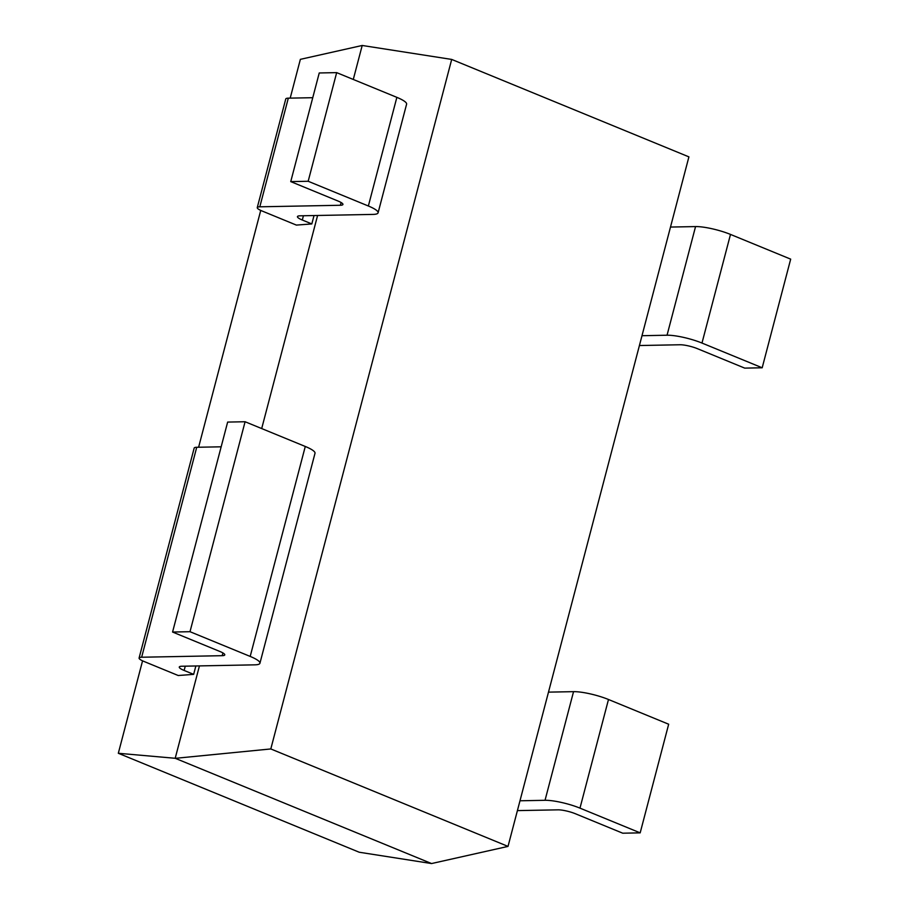 <?xml version="1.0" encoding="UTF-8"?>
<svg xmlns="http://www.w3.org/2000/svg" width="909" height="909" viewBox="0 0 909 909"><rect width="100%" height="100%" fill="white"/><g stroke="black" fill="none" stroke-linecap="round" stroke-linejoin="round"><path stroke-width="1.36" d="M175.198 758.288L118.318 753.277L359.203 852.233L431.559 863.55L175.198 758.288L199.435 665.911M353.283 79.458L362.202 45.473L451.693 59.426L688.908 156.871L508.017 846.404L431.559 863.55M451.693 59.426L270.802 748.948L175.414 758.322M270.802 748.948L508.017 846.404M261.69 428.571L317.593 215.478M118.318 753.277L142.565 660.832M198.605 447.239L260.735 210.411M290.198 98.127L300.368 59.346L362.202 45.473M340.386 205.264A12.862 2.511 14.7 0 0 342.932 204.457A12.862 2.511 14.7 0 0 338.068 201.048L290.744 181.607L308.174 181.266L336.671 72.629L396.858 97.354A25.736 5.011 14.7 0 1 406.596 104.183L378.087 212.82A25.736 5.011 -165.3 0 1 372.985 214.41L299.993 215.819A12.862 2.511 14.7 0 0 297.448 216.615A12.862 2.511 14.7 0 0 302.311 220.023L311.821 223.932L296.379 225.091L262.122 211.013A12.862 2.511 -165.3 0 1 257.258 207.604A12.862 2.511 -165.3 0 1 259.815 206.809L340.386 205.264L341.102 202.514M311.821 223.932L314.025 215.547M222.216 655.684A12.862 2.511 14.7 0 0 224.773 654.889A12.862 2.511 14.7 0 0 219.898 651.48L172.574 632.039L190.004 631.698L245.089 421.742L305.276 446.467A25.736 5.011 14.7 0 1 315.003 453.296L259.929 663.252A25.736 5.011 -165.3 0 1 254.815 664.843L181.823 666.24A12.862 2.511 14.7 0 0 179.278 667.047A12.862 2.511 14.7 0 0 184.141 670.456L193.651 674.364L178.209 675.512L143.963 661.445A12.862 2.511 -165.3 0 1 139.088 658.036A12.862 2.511 -165.3 0 1 141.645 657.23L222.216 655.684L222.932 652.935M193.651 674.364L195.855 665.979M378.087 212.82A25.736 5.011 -165.3 0 0 368.361 206.002L308.174 181.266M639.413 345.534L679.943 344.761A12.862 2.511 14.7 0 1 697.419 348.67L744.744 368.122L762.185 367.781L701.987 343.057A25.736 5.011 -165.3 0 0 667.047 335.216L641.993 335.705M290.744 181.607L319.241 72.97L336.671 72.629M257.258 207.604L285.767 98.967A12.862 2.511 14.7 0 1 288.312 98.161L312.753 97.695M670.501 227.057L695.555 226.58A25.736 5.011 14.7 0 1 730.495 234.42L790.682 259.145L762.185 367.781M259.929 663.252A25.736 5.011 -165.3 0 0 250.191 656.423L190.004 631.698M172.574 632.039L227.648 422.083L245.089 421.742M139.088 658.036L194.174 448.08A12.862 2.511 14.7 0 1 196.73 447.273L221.16 446.808M517.403 810.612L557.933 809.839A12.862 2.511 14.7 0 1 575.408 813.748L622.733 833.201L640.175 832.86L579.976 808.135A25.736 5.011 -165.3 0 0 545.036 800.295L519.982 800.784M548.491 692.135L573.545 691.658A25.736 5.011 14.7 0 1 608.485 699.498L668.672 724.223L640.175 832.86M396.858 97.354L368.361 206.002M288.312 98.161L259.815 206.809M302.311 220.023L303.424 215.751M730.495 234.42L701.987 343.057M695.555 226.58L667.047 335.216M305.276 446.467L250.191 656.423M196.73 447.273L141.645 657.23M184.141 670.456L185.266 666.183M608.485 699.498L579.976 808.135M573.545 691.658L545.036 800.295"/></g></svg>

